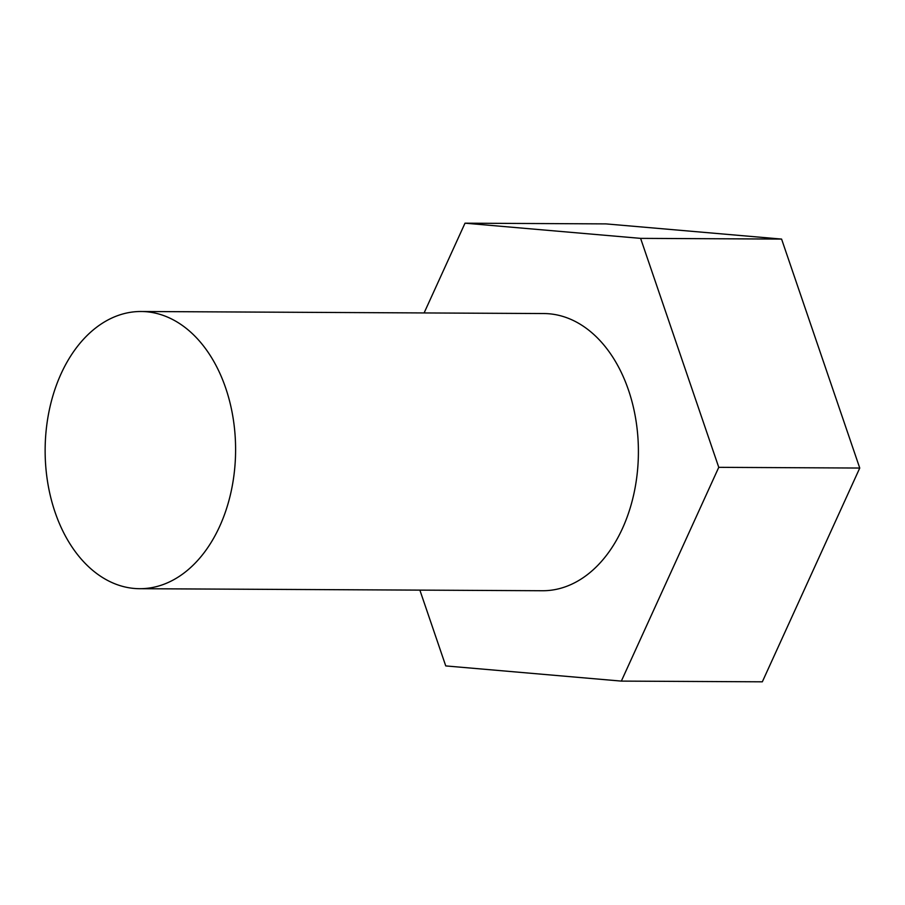 <?xml version="1.0" encoding="UTF-8"?>
<svg xmlns="http://www.w3.org/2000/svg" width="905" height="905" viewBox="0 0 905 905"><rect width="100%" height="100%" fill="white"/><g stroke="black" fill="none" stroke-linecap="round" stroke-linejoin="round"><path stroke-width="1.36" d="M219.666 526.393A138.601 95.229 -89.7 0 0 224.474 384.602A138.601 95.229 -89.7 0 0 141.067 311.501A138.601 95.229 -89.7 0 0 61.065 373.81A138.601 95.229 -89.7 0 0 56.268 515.601A138.601 95.229 -89.7 0 0 139.664 588.702A138.601 95.229 -89.7 0 0 219.666 526.393M139.664 588.702L542.468 590.739A138.601 95.229 -89.7 0 0 622.47 528.441A138.601 95.229 -89.7 0 0 627.278 386.65A138.601 95.229 -89.7 0 0 543.882 313.549L141.067 311.501M424.106 312.938L465.012 223.184L640.604 238.366L718.762 467.331L621.339 681.103L445.746 665.922L419.875 590.117M465.012 223.184L605.988 223.897L781.581 239.078L640.604 238.366M781.581 239.078L859.75 468.043L718.762 467.331M859.75 468.043L762.327 681.816L621.339 681.103"/></g></svg>
